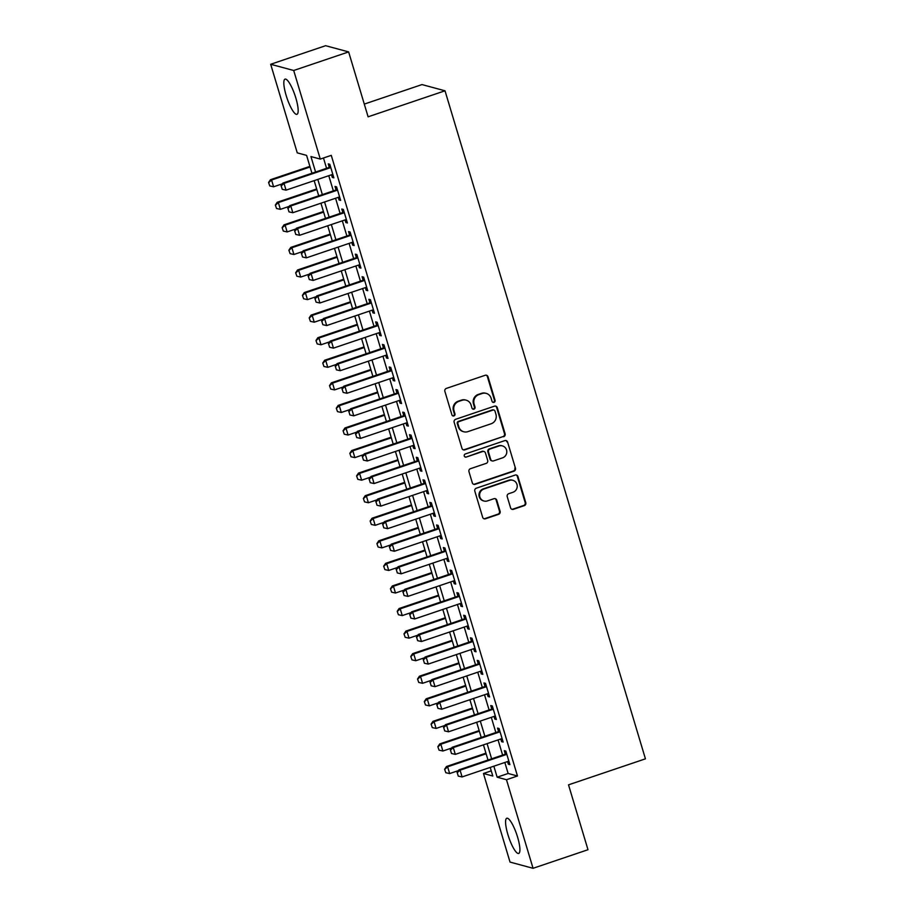 <?xml version="1.0" encoding="UTF-8"?>
<svg xmlns="http://www.w3.org/2000/svg" width="914" height="914" viewBox="0 0 914 914"><rect width="100%" height="100%" fill="white"/><g stroke="black" fill="none" stroke-linecap="round" stroke-linejoin="round"><path stroke-width="1.37" d="M494.017 402.354A1.634 1.577 105.1 0 0 495.068 400.298L488.007 376.762A2.342 2.251 105.1 0 0 485.185 375.277L446.363 388.404A2.342 2.251 105.1 0 0 444.867 391.341L451.927 414.887A1.634 1.577 105.1 0 0 453.904 415.927A1.634 1.577 105.1 0 0 454.944 413.859L454.029 410.82A7.483 7.198 105.1 0 1 458.805 401.395L462.038 400.298A7.483 7.198 105.1 0 1 471.076 405.051L471.99 408.101A1.634 1.577 105.1 0 0 473.966 409.141A1.634 1.577 105.1 0 0 475.006 407.073L474.092 404.034A7.483 7.198 105.1 0 1 478.867 394.608L482.101 393.511A7.483 7.198 105.1 0 1 491.126 398.276L492.04 401.315A1.634 1.577 105.1 0 0 494.017 402.354M492.829 402.274A1.634 1.577 105.1 0 0 494.44 400.126L487.379 376.591A2.342 2.251 105.1 0 0 486.134 375.174M452.704 415.836A1.634 1.577 105.1 0 0 454.327 413.688L453.413 410.649L454.029 410.82M472.767 409.049A1.634 1.577 105.1 0 0 474.377 406.913L473.463 403.862L474.092 404.034M507.887 834.539A18.577 4.227 71.3 0 1 506.79 818.247A18.577 4.227 71.3 0 1 517.598 837.167A18.577 4.227 71.3 0 1 518.695 853.448A18.577 4.227 71.3 0 1 507.887 834.539M286.139 95.41A18.577 4.227 71.3 0 1 285.042 79.13A18.577 4.227 71.3 0 1 295.85 98.038A18.577 4.227 71.3 0 1 296.947 114.33A18.577 4.227 71.3 0 1 286.139 95.41M510.583 507.841A2.342 2.251 105.1 0 0 513.405 509.327L524.293 505.636A2.342 2.251 105.1 0 0 525.79 502.7L517.941 476.56A2.342 2.251 105.1 0 0 515.119 475.074L476.297 488.202A2.342 2.251 105.1 0 0 474.812 491.138L482.649 517.278A2.342 2.251 105.1 0 0 485.471 518.775L498.621 514.319A2.342 2.251 105.1 0 0 500.118 511.372L496.759 500.187A2.342 2.251 105.1 0 0 493.937 498.701L487.413 500.906A6.249 6.021 105.1 0 1 479.599 495.182A6.249 6.021 105.1 0 1 483.86 489.059L509.418 480.41A6.249 6.021 105.1 0 1 517.233 486.145A6.249 6.021 105.1 0 1 512.971 492.269L508.721 493.709A2.342 2.251 105.1 0 0 507.224 496.656L510.583 507.841M311.948 173.249L306.59 155.38L297.256 152.855L270.681 64.277L325.613 45.7L348.634 51.915L368.102 116.809L445.015 90.794L645.433 758.837L568.519 784.84L587.988 849.723L533.056 868.3L510.035 862.085L483.46 773.495L492.795 776.02L490.212 767.429M348.634 51.915L293.702 70.492L320.277 159.082L310.943 156.557L315.581 172.026M504.836 762.482L508.138 773.484L517.473 775.997L331.268 155.357L320.277 159.082M517.473 775.997L506.482 779.722L533.056 868.3M503.625 436.743A2.342 2.251 105.1 0 0 505.111 433.796L497.273 407.667A2.342 2.251 105.1 0 0 494.451 406.17L455.629 419.309A2.342 2.251 105.1 0 0 454.132 422.245L461.981 448.386A2.342 2.251 105.1 0 0 464.803 449.871L502.997 436.584A2.342 2.251 105.1 0 0 504.494 433.636L496.656 407.495A2.342 2.251 105.1 0 0 495.411 406.067M507.613 442.113L515.45 468.254A2.342 2.251 105.1 0 1 513.954 471.19L475.131 484.317A2.342 2.251 105.1 0 1 472.31 482.832L468.962 471.647A2.342 2.251 105.1 0 1 470.447 468.699L486.191 463.375A2.342 2.251 105.1 0 0 487.688 460.439L485.46 453.013A2.342 2.251 105.1 0 0 482.638 451.527L466.243 457.069A1.634 1.577 105.1 0 1 464.198 455.572A1.634 1.577 105.1 0 1 465.317 453.972L504.791 440.628A2.342 2.251 105.1 0 1 507.613 442.113L515.45 468.254M331.519 174.78L332.308 177.419L333.861 177.842L329.805 164.303L328.252 163.88L329.303 167.388M338.283 197.344L339.083 199.995L340.636 200.406L336.569 186.867L335.015 186.445L336.066 189.952M345.058 219.908L345.846 222.559L347.411 222.982L343.344 209.432L341.79 209.02L342.841 212.528M351.833 242.484L352.621 245.123L354.175 245.546L350.119 232.007L348.565 231.585L349.616 235.092M358.596 265.049L359.396 267.699L360.95 268.11L356.883 254.572L355.329 254.149L356.38 257.657M365.372 287.613L366.16 290.264L367.725 290.686L363.658 277.148L362.104 276.725L363.155 280.232M372.147 310.189L372.935 312.828L374.489 313.251L370.433 299.712L368.868 299.289L369.93 302.797M378.91 332.753L379.71 335.404L381.264 335.826L377.196 322.276L375.643 321.865L376.694 325.361M385.685 355.329L386.473 357.968L388.027 358.391L383.971 344.852L382.418 344.429L383.469 347.937M392.449 377.893L393.249 380.544L394.802 380.955L390.746 367.417L389.181 366.994L390.232 370.501M399.224 400.458L400.024 403.108L401.577 403.531L397.51 389.992L395.956 389.57L397.007 393.077M405.999 423.033L406.787 425.673L408.341 426.095L404.285 412.557L402.731 412.134L403.782 415.642M412.762 445.598L413.562 448.248L415.116 448.671L411.049 435.121L409.495 434.71L410.546 438.206M419.537 468.162L420.337 470.813L421.891 471.236L417.824 457.697L416.27 457.274L417.321 460.782M426.312 490.738L427.101 493.389L428.655 493.8L424.599 480.261L423.045 479.839L424.096 483.346M433.076 513.302L433.876 515.953L435.43 516.376L431.362 502.826L429.809 502.414L430.86 505.91M439.851 535.878L440.639 538.517L442.205 538.94L438.137 525.401L436.584 524.979L437.635 528.486M446.626 558.443L447.414 561.093L448.968 561.504L444.912 547.966L443.359 547.543L444.41 551.051M453.39 581.007L454.189 583.658L455.743 584.08L451.676 570.542L450.122 570.119L451.173 573.626M460.165 603.583L460.953 606.222L462.518 606.645L458.451 593.106L456.897 592.683L457.948 596.191M466.94 626.147L467.728 628.798L469.282 629.22L465.226 615.67L463.661 615.259L464.723 618.755M473.703 648.723L474.503 651.362L476.057 651.785L471.99 638.246L470.436 637.823L471.487 641.331M480.478 671.287L481.267 673.938L482.821 674.349L478.765 660.811L477.211 660.388L478.262 663.895M487.242 693.852L488.042 696.502L489.596 696.925L485.54 683.375L483.974 682.964L485.026 686.471M494.017 716.427L494.817 719.067L496.371 719.489L492.303 705.951L490.749 705.528L491.801 709.036M500.792 738.992L501.58 741.642L503.134 742.054L499.078 728.515L497.524 728.092L498.576 731.6M323.476 157.996L326.572 168.302M328.789 175.694L333.347 190.877M335.564 198.269L340.111 213.442M342.327 220.834L346.886 236.018M349.102 243.398L353.661 258.582M355.877 265.974L360.424 281.146M362.641 288.538L367.2 303.722M369.416 311.103L373.975 326.287M376.191 333.679L380.738 348.851M382.955 356.243L387.513 371.427M389.73 378.819L394.288 393.991M396.505 401.383L401.052 416.567M403.268 423.947L407.827 439.131M410.043 446.523L414.59 461.696M416.807 469.088L421.365 484.271M423.582 491.663L428.14 506.836M430.357 514.228L434.904 529.412M437.121 536.792L441.679 551.976M443.896 559.368L448.454 574.54M450.671 581.932L455.218 597.116M457.434 604.497L461.993 619.681M464.209 627.073L468.768 642.245M470.984 649.637L475.531 664.821M477.748 672.213L482.306 687.385M484.523 694.777L489.081 709.961M491.298 717.341L495.845 732.525M498.061 739.917L502.62 755.09M507.556 761.556L508.355 764.207L509.909 764.63L505.842 751.091L504.288 750.668L505.339 754.176M445.015 90.794L421.982 84.579L364.286 104.093M270.681 64.277L293.702 70.492M491.241 770.868L483.46 773.495M487.996 760.037L483.437 744.853M481.221 737.472L476.674 722.289M474.457 714.897L469.899 699.724M467.682 692.332L463.135 677.148M460.919 669.768L456.36 654.584M454.144 647.192L449.585 632.02M447.369 624.628L442.822 609.444M440.605 602.052L436.047 586.879M433.83 579.487L429.272 564.304M427.055 556.923L422.508 541.739M420.291 534.347L415.733 519.175M413.516 511.783L408.958 496.599M406.741 489.219L402.194 474.035M399.978 466.643L395.419 451.47M393.203 444.078L388.644 428.894M386.428 421.503L381.881 406.33M379.664 398.938L375.106 383.754M372.889 376.374L368.342 361.19M366.126 353.798L361.567 338.626M359.351 331.234L354.792 316.05M352.576 308.658L348.028 293.485M345.812 286.093L341.253 270.91M339.037 263.529L334.478 248.345M332.262 240.953L327.715 225.781M325.498 218.389L320.94 203.205M318.723 195.825L314.165 180.641M493.846 766.195L497.147 777.197L506.482 779.722M317.798 179.407L322.356 194.591M324.573 201.983L329.131 217.155M331.348 224.547L335.895 239.731M338.111 247.123L342.67 262.295M344.886 269.687L349.445 284.871M351.662 292.252L356.209 307.435M358.425 314.827L362.984 330M365.2 337.392L369.759 352.576M371.975 359.956L376.522 375.14M378.739 382.532L383.297 397.704M385.514 405.096L390.072 420.28M392.289 427.672L396.836 442.844M399.052 450.236L403.611 465.42M405.827 472.801L410.375 487.985M412.591 495.377L417.15 510.549M419.366 517.941L423.925 533.125M426.141 540.505L430.688 555.689M432.905 563.081L437.463 578.254M439.68 585.646L444.238 600.829M446.455 608.221L451.002 623.394M453.218 630.786L457.777 645.97M459.993 653.35L464.552 668.534M466.768 675.926L471.316 691.098M473.532 698.49L478.091 713.674M480.307 721.066L484.866 736.238M487.082 743.63L491.629 758.814M508.138 773.484L497.147 777.197M332.308 177.419L333.61 176.985M339.083 199.995L340.374 199.549M345.846 222.559L347.149 222.125M352.621 245.123L353.924 244.689M359.396 267.699L360.687 267.254M366.16 290.264L367.462 289.829M372.935 312.828L374.237 312.394M379.71 335.404L381.001 334.958M386.473 357.968L387.776 357.534M393.249 380.544L394.551 380.098M400.024 403.108L401.315 402.674M406.787 425.673L408.09 425.238M413.562 448.248L414.853 447.803M420.337 470.813L421.628 470.379M427.101 493.389L428.403 492.943M433.876 515.953L435.167 515.507M440.639 538.517L441.942 538.083M447.414 561.093L448.717 560.648M454.189 583.658L455.48 583.223M460.953 606.222L462.256 605.788M467.728 628.798L469.031 628.352M474.503 651.362L475.794 650.928M481.267 673.938L482.569 673.492M488.042 696.502L489.344 696.068M494.817 719.067L496.108 718.633M501.58 741.642L502.883 741.197M508.355 764.207L509.646 763.773M486.179 393.386L485.563 393.214A7.483 7.198 105.1 0 0 481.484 393.351L482.101 393.511M473.463 403.862A7.483 7.198 105.1 0 1 478.239 394.437L481.484 393.351M466.117 400.161L465.5 400.001A7.483 7.198 105.1 0 0 461.421 400.126L462.038 400.298M453.413 410.649A7.483 7.198 105.1 0 1 458.188 401.223L461.421 400.126M463.227 449.814A2.342 2.251 105.1 0 0 464.175 449.711L502.997 436.584M494.988 411.117A1.634 1.577 105.1 0 0 493.012 410.078L458.931 421.605A1.634 1.577 105.1 0 0 457.891 423.662L458.851 426.872A7.483 7.198 105.1 0 0 467.877 431.637L491.172 423.753A7.483 7.198 105.1 0 0 495.948 414.328L494.988 411.117M493.903 410.055L493.274 409.883A1.634 1.577 105.1 0 0 492.383 409.906L493.012 410.078M463.798 431.762L463.181 431.602A7.483 7.198 105.1 0 1 458.234 426.712L457.263 423.49A1.634 1.577 105.1 0 1 458.314 421.434L492.383 409.906M473.555 484.26A2.342 2.251 105.1 0 0 474.515 484.157L513.337 471.03A2.342 2.251 105.1 0 0 514.833 468.082M483.917 451.482L483.289 451.322A2.342 2.251 105.1 0 0 482.021 451.356L466.243 457.069M465.055 456.989A1.634 1.577 105.1 0 0 465.626 456.909M502.529 457.857A6.249 6.021 105.1 0 0 502.392 445.895A6.249 6.021 105.1 0 0 498.975 445.998L489.973 449.048A2.342 2.251 105.1 0 0 488.476 451.996L490.704 459.411A2.342 2.251 105.1 0 0 493.526 460.896L502.529 457.857M502.392 445.895L501.763 445.724A6.249 6.021 105.1 0 0 498.358 445.838L498.975 445.998M492.258 460.942L491.629 460.77A2.342 2.251 105.1 0 1 490.087 459.251L487.859 451.824A2.342 2.251 105.1 0 1 489.356 448.877L498.358 445.838M506.984 441.942A2.342 2.251 105.1 0 0 505.739 440.525M512.834 480.307L512.206 480.136A6.249 6.021 105.1 0 0 508.801 480.25L509.418 480.41M484.009 501.021L483.38 500.849A6.249 6.021 105.1 0 1 483.243 488.887L508.801 480.25M483.894 518.706A2.342 2.251 105.1 0 0 484.843 518.604L498.004 514.148A2.342 2.251 105.1 0 0 499.501 511.212L496.142 500.015A2.342 2.251 105.1 0 0 494.897 498.598M511.817 509.258A2.342 2.251 105.1 0 0 512.777 509.155L523.676 505.476A2.342 2.251 105.1 0 0 525.162 502.529L517.324 476.388A2.342 2.251 105.1 0 0 516.079 474.972M309.892 166.382L270.453 179.715L271.572 180.012L273.606 186.787L282.403 183.817M268.567 182.503L269.767 185.93L268.567 182.503L270.453 179.715M310.075 166.999L271.572 180.012L268.762 182.549M273.606 186.787L269.767 185.93M281.204 185.908L282.22 189.301L281.204 185.908L284.014 183.383L282.894 183.074L330.594 166.942M332.81 174.334L286.048 190.146L284.014 183.383L330.777 167.559M282.22 189.301L286.048 190.146M282.894 183.074L281.021 185.862M316.667 188.947L277.228 202.28L278.347 202.588L280.37 209.352L289.167 206.381M275.343 205.067L276.542 208.506L275.343 205.067L277.228 202.28M316.85 189.564L278.347 202.588L275.525 205.113M280.37 209.352L276.542 208.506M323.43 211.511L283.991 224.855L285.111 225.152L287.145 231.928L295.942 228.946M282.118 227.632L283.317 231.071L282.118 227.632L283.991 224.855M323.613 212.139L285.111 225.152L282.3 227.689M287.145 231.928L283.317 231.071M330.205 234.087L290.766 247.42L291.886 247.728L293.92 254.492L302.717 251.521M288.881 250.208L290.081 253.646L288.881 250.208L290.766 247.42M330.388 234.704L291.886 247.728L289.075 250.253M293.92 254.492L290.081 253.646M336.969 256.651L297.541 269.984L298.661 270.293L300.683 277.068L309.48 274.086M295.656 272.772L296.856 276.211L295.656 272.772L297.541 269.984M337.163 257.268L298.661 270.293L295.839 272.829M300.683 277.068L296.856 276.211M287.979 208.483L288.984 211.865L287.979 208.483L290.789 205.947L289.669 205.65L337.369 189.518M339.585 196.898L292.823 212.722L290.789 205.947L337.552 190.135M288.984 211.865L292.823 212.722M289.669 205.65L287.784 208.426M294.742 231.048L295.759 234.43L294.742 231.048L297.564 228.511L296.444 228.214L344.144 212.082M346.36 219.474L299.586 235.286L297.564 228.511L344.327 212.699M295.759 234.43L299.586 235.286M296.444 228.214L294.559 231.002M301.517 253.612L302.534 257.005L301.517 253.612L304.328 251.087L303.208 250.779L350.907 234.658M353.124 242.039L306.361 257.851L304.328 251.087L351.09 235.275M302.534 257.005L306.361 257.851M303.208 250.779L301.323 253.566M308.281 276.188L309.298 279.57L308.281 276.188L311.103 273.652L309.983 273.355L357.682 257.222M359.899 264.614L313.136 280.427L311.103 273.652L357.865 257.839M309.298 279.57L313.136 280.427M309.983 273.355L308.098 276.131M343.744 279.227L304.305 292.56L305.425 292.857L307.458 299.632L316.255 296.662M302.42 295.348L303.631 298.775L302.42 295.348L304.305 292.56M343.927 279.844L305.425 292.857L302.614 295.393M307.458 299.632L303.631 298.775M315.056 298.752L316.073 302.146L315.056 298.752L317.878 296.227L316.747 295.919L364.446 279.787M366.674 287.179L319.9 302.991L317.878 296.227L364.64 280.404M316.073 302.146L319.9 302.991M316.747 295.919L314.873 298.707M350.519 301.791L311.08 315.124L312.2 315.433L314.233 322.196L323.03 319.226M309.195 317.912L310.394 321.351L309.195 317.912L311.08 315.124M350.702 302.408L312.2 315.433L309.378 317.958M314.233 322.196L310.394 321.351M321.831 321.328L322.848 324.71L321.831 321.328L324.641 318.792L323.522 318.483L371.221 302.363M373.438 309.743L326.675 325.567L324.641 318.792L371.404 302.98M322.848 324.71L326.675 325.567M323.522 318.483L321.637 321.271M357.283 324.356L317.844 337.7L318.975 337.997L320.997 344.772L329.794 341.79M315.97 340.476L317.169 343.915L315.97 340.476L317.844 337.7M357.477 324.973L318.975 337.997L316.153 340.534M320.997 344.772L317.169 343.915M328.594 343.893L329.611 347.274L328.594 343.893L331.416 341.356L330.297 341.059L377.996 324.927M380.213 332.319L333.45 348.131L331.416 341.356L378.179 325.544M329.611 347.274L333.45 348.131M330.297 341.059L328.412 343.847M364.058 346.932L324.619 360.265L325.738 360.562L327.772 367.337L336.569 364.366M322.733 363.052L323.944 366.48L322.733 363.052L324.619 360.265M364.24 347.548L325.738 360.562L322.928 363.098M327.772 367.337L323.944 366.48M335.369 366.457L336.386 369.85L335.369 366.457L338.18 363.932L337.06 363.623L384.76 347.491M386.976 354.883L340.214 370.696L338.18 363.932L384.954 348.12M336.386 369.85L340.214 370.696M337.06 363.623L335.187 366.411M370.833 369.496L331.394 382.829L332.513 383.137L334.547 389.901L343.333 386.93M329.508 385.617L330.708 389.056L329.508 385.617L331.394 382.829M371.015 370.113L332.513 383.137L329.691 385.674M334.547 389.901L330.708 389.056M342.144 389.033L343.161 392.414L342.144 389.033L344.955 386.496L343.835 386.199L391.535 370.067M393.751 377.459L346.989 393.271L344.955 386.496L391.718 370.684M343.161 392.414L346.989 393.271M343.835 386.199L341.95 388.976M377.596 392.06L338.157 405.405L339.277 405.702L341.31 412.477L350.108 409.506M336.283 408.181L337.483 411.62L336.283 408.181L338.157 405.405M377.79 392.689L339.277 405.702L336.466 408.238M341.31 412.477L337.483 411.62M348.908 411.597L349.925 414.979L348.908 411.597L351.73 409.061L350.61 408.764L398.31 392.632M400.526 400.024L353.764 415.836L351.73 409.061L398.493 393.249M349.925 414.979L353.764 415.836M350.61 408.764L348.725 411.551M384.371 414.636L344.932 427.969L346.052 428.278L348.085 435.041L356.883 432.071M343.047 430.757L344.258 434.196L343.047 430.757L344.932 427.969M384.554 415.253L346.052 428.278L343.241 430.802M348.085 435.041L344.258 434.196M355.683 434.173L356.7 437.555L355.683 434.173L358.494 431.637L357.374 431.328L405.073 415.207M407.29 422.588L360.527 438.4L358.494 431.637L405.268 415.824M356.7 437.555L360.527 438.4M357.374 431.328L355.5 434.116M391.146 437.2L351.707 450.545L352.827 450.842L354.861 457.617L363.646 454.635M349.822 453.321L351.022 456.76L349.822 453.321L351.707 450.545M391.329 437.817L352.827 450.842L350.005 453.378M354.861 457.617L351.022 456.76M362.458 456.737L363.464 460.119L362.458 456.737L365.269 454.201L364.149 453.904L411.848 437.772M414.065 445.164L367.302 460.976L365.269 454.201L412.031 438.389M363.464 460.119L367.302 460.976M364.149 453.904L362.264 456.68M397.91 459.776L358.471 473.109L359.59 473.406L361.624 480.181L370.421 477.211M356.597 475.897L357.797 479.324L356.597 475.897L358.471 473.109M398.093 460.393L359.59 473.406L356.78 475.943M361.624 480.181L357.797 479.324M404.685 482.341L365.246 495.674L366.365 495.982L368.399 502.746L377.196 499.775M363.361 498.461L364.56 501.9L363.361 498.461L365.246 495.674M404.868 482.958L366.365 495.982L363.555 498.507M368.399 502.746L364.56 501.9M411.46 504.905L372.021 518.249L373.141 518.546L375.163 525.322L383.96 522.34M370.136 521.026L371.335 524.465L370.136 521.026L372.021 518.249M411.643 505.522L373.141 518.546L370.319 521.083M375.163 525.322L371.335 524.465M418.224 527.481L378.784 540.814L379.904 541.122L381.938 547.886L390.735 544.915M376.911 543.602L378.11 547.029L376.911 543.602L378.784 540.814M418.406 528.098L379.904 541.122L377.094 543.647M381.938 547.886L378.11 547.029M424.999 550.045L385.559 563.378L386.679 563.687L388.713 570.462L397.51 567.48M383.674 566.166L384.874 569.605L383.674 566.166L385.559 563.378M425.181 550.662L386.679 563.687L383.869 566.223M388.713 570.462L384.874 569.605M431.762 572.61L392.334 585.954L393.454 586.251L395.476 593.026L404.274 590.056M390.449 588.742L391.649 592.169L390.449 588.742L392.334 585.954M431.956 573.238L393.454 586.251L390.632 588.787M395.476 593.026L391.649 592.169M438.537 595.185L399.098 608.518L400.218 608.827L402.251 615.59L411.049 612.62M397.213 611.306L398.424 614.745L397.213 611.306L399.098 608.518M438.72 595.802L400.218 608.827L397.407 611.352M402.251 615.59L398.424 614.745M445.312 617.75L405.873 631.094L406.993 631.391L409.026 638.166L417.824 635.184M403.988 633.87L405.188 637.309L403.988 633.87L405.873 631.094M445.495 618.367L406.993 631.391L404.171 633.928M409.026 638.166L405.188 637.309M452.076 640.326L412.637 653.659L413.756 653.956L415.79 660.731L424.587 657.76M410.763 656.446L411.963 659.874L410.763 656.446L412.637 653.659M452.27 640.942L413.756 653.956L410.946 656.492M415.79 660.731L411.963 659.874M458.851 662.89L419.412 676.223L420.531 676.531L422.565 683.295L431.362 680.324M417.527 679.011L418.738 682.45L417.527 679.011L419.412 676.223M459.034 663.507L420.531 676.531L417.721 679.056M422.565 683.295L418.738 682.45M465.626 685.454L426.187 698.799L427.306 699.096L429.34 705.871L438.126 702.889M424.302 701.575L425.501 705.014L424.302 701.575L426.187 698.799M465.809 686.083L427.306 699.096L424.484 701.632M429.34 705.871L425.501 705.014M472.389 708.03L432.95 721.363L434.07 721.672L436.104 728.435L444.901 725.465M431.077 724.151L432.276 727.59L431.077 724.151L432.95 721.363M472.584 708.647L434.07 721.672L431.259 724.196M436.104 728.435L432.276 727.59M479.164 730.594L439.725 743.927L440.845 744.236L442.879 751.011L451.676 748.029M437.84 746.715L439.051 750.154L437.84 746.715L439.725 743.927M479.347 731.211L440.845 744.236L438.034 746.772M442.879 751.011L439.051 750.154M485.94 753.17L446.5 766.503L447.62 766.8L449.654 773.575L458.44 770.605M444.615 769.291L445.815 772.718L444.615 769.291L446.5 766.503M486.122 753.787L447.62 766.8L444.798 769.337M449.654 773.575L445.815 772.718M369.222 479.302L370.239 482.695L369.222 479.302L372.044 476.777L370.924 476.468L418.623 460.336M420.84 467.728L374.066 483.54L372.044 476.777L418.806 460.953M370.239 482.695L374.066 483.54M370.924 476.468L369.039 479.256M375.997 501.877L377.014 505.259L375.997 501.877L378.807 499.341L377.688 499.044L425.387 482.912M427.603 490.292L380.841 506.116L378.807 499.341L425.57 483.529M377.014 505.259L380.841 506.116M377.688 499.044L375.814 501.82M382.772 524.442L383.777 527.824L382.772 524.442L385.582 521.905L384.463 521.608L432.162 505.476M434.379 512.868L387.616 528.68L385.582 521.905L432.345 506.093M383.777 527.824L387.616 528.68M384.463 521.608L382.578 524.396M389.535 547.006L390.552 550.399L389.535 547.006L392.357 544.481L391.238 544.173L438.937 528.041M441.154 535.433L394.38 551.245L392.357 544.481L439.12 528.669M390.552 550.399L394.38 551.245M391.238 544.173L389.353 546.96M396.31 569.582L397.327 572.964L396.31 569.582L399.121 567.046L398.001 566.749L445.701 550.616M447.917 558.008L401.155 573.821L399.121 567.046L445.883 551.233M397.327 572.964L401.155 573.821M398.001 566.749L396.116 569.525M403.074 592.146L404.091 595.528L403.074 592.146L405.896 589.621L404.776 589.313L452.476 573.181M454.692 580.573L407.93 596.385L405.896 589.621L452.659 573.798M404.091 595.528L407.93 596.385M404.776 589.313L402.891 592.101M409.849 614.722L410.866 618.104L409.849 614.722L412.671 612.186L411.54 611.877L459.239 595.757M461.467 603.137L414.693 618.961L412.671 612.186L459.434 596.374M410.866 618.104L414.693 618.961M411.54 611.877L409.666 614.665M416.624 637.286L417.641 640.668L416.624 637.286L419.435 634.75L418.315 634.453L466.014 618.321M468.231 625.713L421.468 641.525L419.435 634.75L466.197 618.938M417.641 640.668L421.468 641.525M418.315 634.453L416.43 637.241M423.388 659.851L424.404 663.244L423.388 659.851L426.21 657.326L425.09 657.017L472.789 640.885M475.006 648.277L428.243 664.09L426.21 657.326L472.972 641.514M424.404 663.244L428.243 664.09M425.09 657.017L423.205 659.805M430.163 682.427L431.18 685.808L430.163 682.427L432.973 679.89L431.854 679.593L479.553 663.461M481.769 670.842L435.007 686.665L432.973 679.89L479.747 664.078M431.18 685.808L435.007 686.665M431.854 679.593L429.98 682.37M436.938 704.991L437.955 708.373L436.938 704.991L439.748 702.455L438.629 702.158L486.328 686.026M488.544 693.418L441.782 709.23L439.748 702.455L486.511 686.643M437.955 708.373L441.782 709.23M438.629 702.158L436.743 704.945M443.701 727.555L444.718 730.949L443.701 727.555L446.523 725.031L445.404 724.722L493.103 708.601M495.319 715.982L448.557 731.794L446.523 725.031L493.286 709.218M444.718 730.949L448.557 731.794M445.404 724.722L443.519 727.51M450.476 750.131L451.493 753.513L450.476 750.131L453.287 747.595L452.167 747.298L499.867 731.166M502.083 738.558L455.321 754.37L453.287 747.595L500.061 731.783M451.493 753.513L455.321 754.37M452.167 747.298L450.294 750.074M457.251 772.696L458.257 776.089L457.251 772.696L460.062 770.171L458.942 769.862L506.642 753.73M508.858 761.122L462.096 776.934L460.062 770.171L506.824 754.347M458.257 776.089L462.096 776.934M458.942 769.862L457.057 772.65M494.44 400.126L495.068 400.298M454.327 413.688L454.944 413.859M474.377 406.913L475.006 407.073M478.239 394.437L478.867 394.608M458.188 401.223L458.805 401.395M487.379 376.591L488.007 376.762M464.175 449.711L464.803 449.871M496.656 407.495L497.273 407.667M504.494 433.636L505.111 433.796M458.314 421.434L458.931 421.605M457.263 423.49L457.891 423.662M458.234 426.712L458.851 426.872M513.337 471.03L513.954 471.19M474.515 484.157L475.131 484.317M482.021 451.356L482.638 451.527M489.356 448.877L489.973 449.048M487.859 451.824L488.476 451.996M490.087 459.251L490.704 459.411M483.243 488.887L483.86 489.059M496.142 500.015L496.759 500.187M499.501 511.212L500.118 511.372M498.004 514.148L498.621 514.319M484.843 518.604L485.471 518.775M517.324 476.388L517.941 476.56M525.162 502.529L525.79 502.7M523.676 505.476L524.293 505.636M512.777 509.155L513.405 509.327"/></g></svg>
